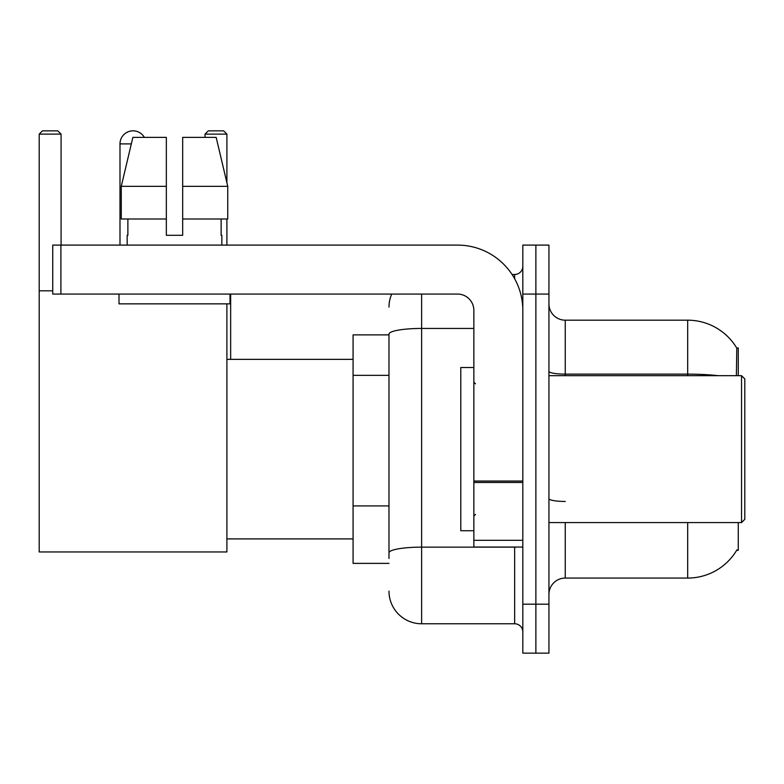 <?xml version="1.0" encoding="UTF-8"?>
<svg xmlns="http://www.w3.org/2000/svg" width="784" height="784" viewBox="0 0 784 784"><rect width="100%" height="100%" fill="white"/><g stroke="black" fill="none" stroke-linecap="round" stroke-linejoin="round"><path stroke-width="1.18" d="M738.273 375.673L738.273 347.929L736.784 348.135A57.124 57.124 0 0 0 687.676 320.186A57.124 57.124 0 0 1 736.666 347.929A57.124 57.124 0 0 0 687.676 320.186L565.254 320.186A16.327 16.327 0 0 1 548.937 303.859A16.327 16.327 0 0 0 565.254 320.186L565.254 375.673M738.273 522.575L738.273 550.319L736.666 550.319L736.95 549.839A57.124 57.124 0 0 1 687.676 578.073A57.124 57.124 0 0 0 736.666 550.319M388.982 334.876L353.074 334.876L353.074 563.382L388.982 563.382M548.937 594.39A16.327 16.327 0 0 1 565.254 578.073L687.676 578.073L687.676 522.575M535.874 604.19L535.874 653.15L548.937 653.15L548.937 604.19L535.874 604.19L535.874 653.15L522.82 653.15L522.82 604.19L535.874 604.19L535.874 294.069L535.874 604.19M522.82 604.19L522.82 245.098L535.874 245.098L535.874 294.069L535.874 245.098L548.937 245.098L548.937 604.19M736.392 375.673L736.784 348.135A57.124 57.124 0 0 0 687.676 320.186L687.676 374.135L565.254 374.135A16.327 2.832 0 0 1 548.937 371.302M388.982 558.482L388.982 334.102A32.644 5.664 180 0 1 421.625 328.437L473.859 328.437M421.625 294.069L421.625 623.77L514.657 623.77L514.657 547.056M512.06 274.478L514.657 274.478A8.163 8.163 0 0 0 522.82 266.325M522.82 631.933A8.163 8.163 0 0 0 514.657 623.77M388.982 307.122A32.644 32.644 0 0 1 391.706 294.069M421.625 623.77A32.644 32.644 0 0 1 388.982 591.126M182.672 235.308L166.345 235.308L182.672 235.308L166.345 235.308L182.672 235.308L182.672 137.376L216.159 137.376L227.752 186.347L227.752 218.991L182.672 218.991M226.899 134.113L205.036 134.113L208.299 130.85L223.636 130.85L226.899 134.113L226.899 182.75L227.752 186.347L182.672 186.347M119.991 245.098L119.991 143.903A13.054 13.054 0 0 1 144.364 137.376M226.899 303.859L226.899 551.956L39.2 551.956L39.2 134.113L42.463 130.85L57.81 130.85L61.074 134.113L39.2 134.113M61.074 245.098L61.074 134.113M39.2 290.805L52.744 290.805M226.899 218.991L226.899 245.098M205.036 134.113L205.036 137.376M230.653 359.356L230.653 294.069M522.82 547.056L473.859 547.056L473.859 481.053L522.82 481.053M522.82 310.386A65.288 65.288 0 0 0 457.533 245.098L60.907 245.098L60.907 294.069L457.533 294.069A16.327 16.327 0 0 1 473.859 310.386L473.859 481.053M60.907 294.069L52.744 294.069L52.744 245.098L60.907 245.098M166.345 186.347L166.345 218.991L166.345 186.347L121.265 186.347L132.868 137.376L166.345 137.376L166.345 235.308M127.175 235.308L127.88 235.308L127.175 235.308L127.175 245.098M221.843 235.308L221.137 235.308L221.843 235.308L221.843 245.098M221.137 218.991L221.137 235.308M127.88 235.308L127.88 218.991M119.011 294.069L119.011 303.859L230.006 303.859L230.006 294.069M166.345 218.991L121.265 218.991L121.265 186.347L132.868 137.376M227.752 186.347L216.159 137.376M741.537 375.673L744.8 378.946L744.8 519.312L741.537 522.575L741.537 375.673L548.937 375.673M473.859 367.52L460.796 367.52L460.796 530.739L473.859 530.739M388.982 375.34L353.074 375.34M388.982 505.915L353.074 505.915M565.254 522.575L565.254 578.073M718.281 375.673A57.124 9.918 180 0 0 687.676 374.135L687.676 375.673M548.937 294.069L522.82 294.069M565.254 501.446A16.327 2.832 -0 0 1 548.937 498.614M517.499 547.056A8.163 1.421 0 0 1 514.657 547.144L421.625 547.144A32.644 5.664 180 0 0 388.982 552.818M514.657 278.781L514.657 274.478M131.31 143.903L119.991 143.903M522.82 482.474L473.859 482.474M473.859 540.313L522.82 540.313M226.899 538.902L353.074 538.902M226.899 359.356L353.074 359.356M548.937 522.575L741.537 522.575M475.486 383.837L473.859 382.21M475.486 514.412L473.859 516.048"/></g></svg>
